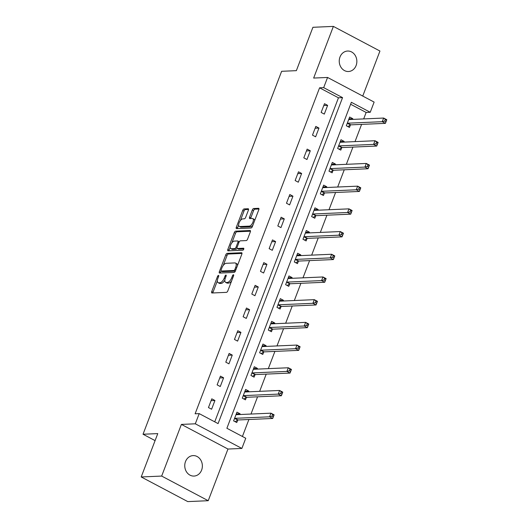 <?xml version="1.0" encoding="UTF-8"?>
<svg xmlns="http://www.w3.org/2000/svg" width="528" height="528" viewBox="0 0 528 528"><rect width="100%" height="100%" fill="white"/><g stroke="black" fill="none" stroke-linecap="round" stroke-linejoin="round"><path stroke-width="0.79" d="M218.473 275.398A1.102 0.502 -62.1 0 0 217.529 276.421L211.735 291.601A1.571 0.719 -62.1 0 0 211.807 292.954A1.571 0.719 -62.1 0 0 211.992 292.994L226.453 292.36A1.571 0.719 -62.1 0 0 227.806 290.902L233.6 275.722A1.102 0.502 -62.1 0 0 233.554 274.778A1.102 0.502 -62.1 0 0 233.422 274.745A1.102 0.502 -62.1 0 0 232.478 275.774L231.726 277.735A5.029 2.297 -62.1 0 1 227.41 282.421L226.202 282.473A5.029 2.297 -62.1 0 1 225.595 282.341A5.029 2.297 -62.1 0 1 225.377 278.012L226.129 276.045A1.102 0.502 -62.1 0 0 226.083 275.101A1.102 0.502 -62.1 0 0 225.951 275.075A1.102 0.502 -62.1 0 0 225.001 276.098L224.255 278.058A5.029 2.297 -62.1 0 1 219.938 282.744L218.731 282.797A5.029 2.297 -62.1 0 1 218.123 282.671A5.029 2.297 -62.1 0 1 217.906 278.335L218.658 276.375A1.102 0.502 -62.1 0 0 218.612 275.425A1.102 0.502 -62.1 0 0 218.473 275.398M339.992 57.011A10.243 8.804 87.5 0 0 348.493 71.511A10.243 8.804 87.5 0 0 356.103 65.538A10.243 8.804 87.5 0 0 347.602 51.038A10.243 8.804 87.5 0 0 339.992 57.011M185.506 461.571A10.243 8.804 87.5 0 0 194.007 476.071A10.243 8.804 87.5 0 0 201.617 470.098A10.243 8.804 87.5 0 0 193.116 455.598A10.243 8.804 87.5 0 0 185.506 461.571M248.411 210.144A1.571 0.719 -62.1 0 0 248.345 208.791A1.571 0.719 -62.1 0 0 248.153 208.751L244.094 208.93A1.571 0.719 -62.1 0 0 242.748 210.395L236.313 227.251A1.571 0.719 -62.1 0 0 236.379 228.604A1.571 0.719 -62.1 0 0 236.57 228.644L251.031 228.01A1.571 0.719 -62.1 0 0 252.377 226.552L258.812 209.695A1.571 0.719 -62.1 0 0 258.746 208.342A1.571 0.719 -62.1 0 0 258.555 208.303L253.658 208.514A1.571 0.719 -62.1 0 0 252.305 209.979L249.553 217.193A1.571 0.719 -62.1 0 0 249.619 218.546A1.571 0.719 -62.1 0 0 249.81 218.585L252.239 218.48A4.204 1.921 -62.1 0 1 252.747 218.585A4.204 1.921 -62.1 0 1 252.721 222.704A4.204 1.921 -62.1 0 1 249.322 226.123L239.804 226.538A4.204 1.921 -62.1 0 1 239.296 226.426A4.204 1.921 -62.1 0 1 239.323 222.308A4.204 1.921 -62.1 0 1 242.722 218.896L244.306 218.823A1.571 0.719 -62.1 0 0 245.659 217.358L248.411 210.144M323.677 87.641L327.571 77.458L374.128 102.089L370.24 112.279L351.364 102.287L226.888 428.267L245.764 438.253L241.87 448.437L195.307 423.806L199.201 413.615L218.077 423.608L342.553 97.627L323.677 87.641L319.585 87.82L195.109 413.794L199.201 413.615M141.207 476.962L161.667 476.071L208.23 500.709L187.77 501.6L141.207 476.962L157.766 433.6L143.035 434.24L281.629 71.3L296.36 70.66L312.919 27.291L333.379 26.4L313.652 78.058L327.571 77.458M208.23 500.709L227.957 449.044L181.394 424.413L161.667 476.071M181.394 424.413L195.307 423.806M227.132 253.354A1.571 0.719 -62.1 0 0 225.779 254.819L219.344 271.676A1.571 0.719 -62.1 0 0 219.417 273.029A1.571 0.719 -62.1 0 0 219.602 273.068L234.062 272.435A1.571 0.719 -62.1 0 0 235.415 270.97L241.85 254.12A1.571 0.719 -62.1 0 0 241.784 252.767A1.571 0.719 -62.1 0 0 241.593 252.727L227.132 253.354L228.393 254.021A1.571 0.719 -62.1 0 0 227.04 255.486L223.225 265.478M227.825 249.46L234.267 232.604A1.571 0.719 -62.1 0 1 235.613 231.145L250.074 230.512A1.571 0.719 -62.1 0 1 250.265 230.551A1.571 0.719 -62.1 0 1 250.331 231.904L247.579 239.118A1.571 0.719 -62.1 0 1 246.226 240.583L240.365 240.841A1.571 0.719 -62.1 0 0 239.012 242.299L237.191 247.084A1.571 0.719 -62.1 0 0 237.257 248.444A1.571 0.719 -62.1 0 0 237.448 248.483L243.553 248.213A1.102 0.502 -62.1 0 1 243.685 248.239A1.102 0.502 -62.1 0 1 243.679 249.322A1.102 0.502 -62.1 0 1 242.788 250.213L228.083 250.853A1.571 0.719 -62.1 0 1 227.898 250.813A1.571 0.719 -62.1 0 1 227.825 249.46L229.086 250.127L230.221 247.157M362.749 96.07L379.942 51.038L333.379 26.4M143.035 434.24L155.087 440.616M214.731 421.832L338.461 97.805L319.585 87.82M211.603 409.226L214.936 400.495L211.787 398.831L208.454 407.563L211.603 409.226M220.268 386.529L223.601 377.797L220.46 376.127L217.127 384.859L220.268 386.529M228.941 363.825L232.274 355.093L229.126 353.43L225.793 362.162L228.941 363.825M237.607 341.121L240.94 332.389L237.798 330.726L234.458 339.458L237.607 341.121M246.279 318.424L249.612 309.692L246.464 308.022L243.131 316.754L246.279 318.424M254.945 295.72L258.278 286.988L255.136 285.325L251.797 294.056L254.945 295.72M263.617 273.016L266.95 264.284L263.802 262.621L260.469 271.352L263.617 273.016M272.283 250.312L275.616 241.586L272.474 239.917L269.135 248.648L272.283 250.312M280.955 227.614L284.288 218.882L281.14 217.219L277.807 225.951L280.955 227.614M289.621 204.91L292.954 196.178L289.813 194.515L286.473 203.247L289.621 204.91M298.294 182.206L301.627 173.474L298.478 171.811L295.145 180.543L298.294 182.206M306.959 159.509L310.292 150.777L307.151 149.114L303.811 157.846L306.959 159.509M315.632 136.805L318.965 128.073L315.817 126.41L312.484 135.142L315.632 136.805M324.298 114.101L327.631 105.369L324.489 103.706L321.149 112.438L324.298 114.101M242.411 436.484L248.893 419.509M250.985 414.044L257.565 396.812M259.651 391.34L266.231 374.108M268.323 368.636L274.903 351.404M276.989 345.939L283.569 328.706M285.661 323.235L292.241 306.002M294.327 300.531L300.907 283.298M302.999 277.827L309.58 260.601M311.665 255.13L318.245 237.897M320.338 232.426L326.918 215.193M329.003 209.722L335.584 192.496M337.676 187.024L344.256 169.792M346.342 164.32L352.922 147.088M355.014 141.616L361.594 124.384M363.68 118.919L366.148 112.457L350.618 104.24M239.831 414.526L240.101 413.813L236.96 412.15L233.62 420.882L236.768 422.545L237.666 420.189M248.497 391.829L248.774 391.109L245.626 389.446L242.293 398.178L245.441 399.841L246.338 397.485M257.169 369.125L257.44 368.412L254.298 366.742L250.958 375.474L254.107 377.144L255.004 374.788M265.835 346.421L266.112 345.708L262.964 344.045L259.631 352.777L262.779 354.44L263.677 352.084M274.507 323.717L274.778 323.004L271.636 321.341L268.297 330.073L271.445 331.736L272.342 329.38M283.173 301.019L283.45 300.307L280.302 298.637L276.969 307.369L280.117 309.032L281.015 306.682M291.845 278.315L292.116 277.603L288.974 275.939L285.635 284.671L288.783 286.334L289.681 283.978M300.511 255.611L300.788 254.899L297.64 253.235L294.307 261.967L297.455 263.63L298.353 261.274M309.184 232.914L309.454 232.195L306.313 230.531L302.973 239.263L306.121 240.926L307.019 238.577M317.849 210.21L318.127 209.497L314.978 207.834L311.645 216.566L314.794 218.229L315.691 215.873M326.522 187.506L326.792 186.793L323.651 185.13L320.311 193.862L323.459 195.525L324.357 193.169M335.188 164.809L335.465 164.089L332.317 162.426L328.984 171.158L332.132 172.821L333.029 170.465M343.86 142.105L344.131 141.392L340.989 139.729L337.649 148.454L340.798 150.124L341.695 147.767M352.526 119.401L352.803 118.688L349.655 117.025L346.322 125.756L349.463 127.42L350.368 125.063M366.148 112.457L370.24 112.279M227.957 449.044L241.87 448.437M338.461 97.805L342.553 97.627M240.101 413.813L236.3 413.978M214.936 400.495L211.088 400.666M223.601 377.797L219.76 377.962M248.774 391.109L244.972 391.274M232.274 355.093L228.426 355.258M257.44 368.412L253.638 368.577M240.94 332.389L237.098 332.561M266.112 345.708L262.31 345.873M249.612 309.692L245.764 309.857M274.778 323.004L270.976 323.169M258.278 286.988L254.437 287.153M283.45 300.307L279.649 300.472M266.95 264.284L263.102 264.455M292.116 277.603L288.314 277.768M275.616 241.586L271.775 241.751M300.788 254.899L296.987 255.064M284.288 218.882L280.441 219.047M309.454 232.195L305.653 232.366M292.954 196.178L289.113 196.35M318.127 209.497L314.325 209.662M301.627 173.474L297.779 173.646M326.792 186.793L322.991 186.958M310.292 150.777L306.451 150.942M335.465 164.089L331.663 164.261M318.965 128.073L315.117 128.238M344.131 141.392L340.329 141.557M327.631 105.369L323.789 105.541M352.803 118.688L349.001 118.853M218.123 282.671L219.384 283.338A5.029 2.297 -62.1 0 0 219.991 283.463L218.731 282.797M224.862 280.117A5.029 2.297 -62.1 0 1 221.199 283.411L219.991 283.463M225.595 282.341L226.855 283.008A5.029 2.297 -62.1 0 0 227.462 283.14L226.202 282.473M231.62 280.903A5.029 2.297 -62.1 0 1 228.67 283.087L227.462 283.14M217.371 280.804L212.995 292.268A1.571 0.719 -62.1 0 0 212.83 292.954M242.015 253.427L228.393 254.021M221.113 270.996L220.605 272.336A1.571 0.719 -62.1 0 0 220.44 273.029M221.074 270.052A1.102 0.502 -62.1 0 0 221.12 271.003A1.102 0.502 -62.1 0 0 221.252 271.029L233.944 270.475A1.102 0.502 -62.1 0 0 234.887 269.452L235.679 267.379A5.029 2.297 -62.1 0 0 235.462 263.05A5.029 2.297 -62.1 0 0 234.854 262.918L226.175 263.3A5.029 2.297 -62.1 0 0 221.859 267.98L221.074 270.052M222.281 271.57A1.102 0.502 -62.1 0 0 222.38 271.669A1.102 0.502 -62.1 0 0 222.512 271.696L221.252 271.029M235.363 271.102A1.102 0.502 -62.1 0 1 235.204 271.141L222.512 271.696M237.475 265.577A5.029 2.297 -62.1 0 0 236.716 263.716L235.462 263.05M231.865 242.847L235.521 233.27L234.267 232.604M250.496 231.211L236.874 231.805A1.571 0.719 -62.1 0 0 235.521 233.27M238.372 248.972A1.571 0.719 -62.1 0 0 238.517 249.104A1.571 0.719 -62.1 0 0 238.702 249.143L243.811 248.926M234.28 241.105A4.204 1.921 -62.1 0 0 230.881 244.517A4.204 1.921 -62.1 0 0 230.855 248.642A4.204 1.921 -62.1 0 0 231.363 248.747L234.716 248.602A1.571 0.719 -62.1 0 0 236.062 247.137L237.89 242.352A1.571 0.719 -62.1 0 0 237.824 240.999A1.571 0.719 -62.1 0 0 237.633 240.959L234.28 241.105M230.855 248.642L232.109 249.308A4.204 1.921 -62.1 0 0 232.617 249.414L231.363 248.747M237.098 248.272A1.571 0.719 -62.1 0 1 235.97 249.262L232.617 249.414M239.237 241.831A1.571 0.719 -62.1 0 0 239.078 241.666L237.824 240.999M229.086 250.127A1.571 0.719 -62.1 0 0 228.921 250.82M239.296 226.426L240.557 227.093A4.204 1.921 -62.1 0 0 241.058 227.198L239.804 226.538M252.912 225.146A4.204 1.921 -62.1 0 1 250.582 226.789L241.058 227.198M254.635 220.638A4.204 1.921 -62.1 0 0 254.008 219.252L252.747 218.585M258.977 209.002L254.912 209.18A1.571 0.719 -62.1 0 0 253.565 210.646L250.813 217.859A1.571 0.719 -62.1 0 0 250.648 218.546M238.663 225.04L237.567 227.918A1.571 0.719 -62.1 0 0 237.402 228.604M248.576 209.458L245.355 209.596A1.571 0.719 -62.1 0 0 244.002 211.061L240.385 220.539M236.267 413.959L237.527 414.625M272.54 414.718L271.986 416.17L273.247 416.836L273.801 415.384L270.95 413.173L274.098 414.836L272.705 418.473L269.557 416.81L270.95 413.173L236.412 414.678A1.604 0.733 117.9 0 1 236.221 414.638A1.604 0.733 117.9 0 1 236.148 414.586L236.056 414.506M235.151 421.687L237.824 420.097A1.604 0.733 117.9 0 1 238.168 419.978L272.705 418.473L273.247 416.836M234.524 418.526L234.676 418.433A1.604 0.733 117.9 0 1 235.019 418.315L269.557 416.81L271.986 416.17M274.098 414.836L273.801 415.384M244.933 391.261L246.2 391.928M281.213 392.014L280.652 393.472L281.912 394.132L282.467 392.68L279.616 390.469L282.764 392.132L281.378 395.769L278.23 394.106L279.616 390.469L245.078 391.974A1.604 0.733 117.9 0 1 244.886 391.934A1.604 0.733 117.9 0 1 244.814 391.882L244.728 391.802M243.824 398.99L246.49 397.399A1.604 0.733 117.9 0 1 246.833 397.28L281.378 395.769L281.912 394.132M243.19 395.822L243.342 395.729A1.604 0.733 117.9 0 1 243.692 395.611L278.23 394.106L280.652 393.472M282.764 392.132L282.467 392.68M253.605 368.557L254.866 369.224M289.879 369.31L289.324 370.768L290.585 371.435L291.139 369.976L288.288 367.765L291.436 369.435L290.044 373.072L286.895 371.408L288.288 367.765L253.75 369.27A1.604 0.733 117.9 0 1 253.559 369.23A1.604 0.733 117.9 0 1 253.486 369.184L253.394 369.098M252.49 376.286L255.163 374.695A1.604 0.733 117.9 0 1 255.506 374.576L290.044 373.072L290.585 371.435M251.863 373.118L252.014 373.032A1.604 0.733 117.9 0 1 252.358 372.913L286.895 371.408L289.324 370.768M291.436 369.435L291.139 369.976M262.271 345.853L263.538 346.52M298.551 346.612L297.99 348.064L299.251 348.731L299.805 347.279L296.954 345.068L300.102 346.731L298.716 350.368L295.568 348.704L296.954 345.068L262.416 346.573A1.604 0.733 117.9 0 1 262.225 346.533A1.604 0.733 117.9 0 1 262.152 346.48L262.066 346.401M261.162 353.582L263.828 351.991A1.604 0.733 117.9 0 1 264.172 351.872L298.716 350.368L299.251 348.731M260.528 350.42L260.68 350.328A1.604 0.733 117.9 0 1 261.03 350.209L295.568 348.704L297.99 348.064M300.102 346.731L299.805 347.279M270.943 323.156L272.204 323.822M307.217 323.908L306.662 325.36L307.916 326.027L308.477 324.575L305.626 322.364L308.774 324.027L307.382 327.664L304.234 326L305.626 322.364L271.088 323.869A1.604 0.733 117.9 0 1 270.897 323.829A1.604 0.733 117.9 0 1 270.824 323.776L270.732 323.697M269.828 330.884L272.501 329.287A1.604 0.733 117.9 0 1 272.844 329.175L307.382 327.664L307.916 326.027M269.201 327.716L269.353 327.624A1.604 0.733 117.9 0 1 269.696 327.505L304.234 326L306.662 325.36M308.774 324.027L308.477 324.575M279.609 300.452L280.876 301.118M315.889 301.204L315.328 302.663L316.589 303.329L317.143 301.871L314.292 299.66L317.44 301.323L316.054 304.966L312.906 303.303L314.292 299.66L279.754 301.165A1.604 0.733 117.9 0 1 279.563 301.125A1.604 0.733 117.9 0 1 279.49 301.072L279.404 300.993M278.5 308.18L281.167 306.59A1.604 0.733 117.9 0 1 281.51 306.471L316.054 304.966L316.589 303.329M277.867 305.012L278.018 304.927A1.604 0.733 117.9 0 1 278.368 304.808L312.906 303.303L315.328 302.663M317.44 301.323L317.143 301.871M288.281 277.748L289.542 278.414M324.555 278.507L324.001 279.959L325.255 280.625L325.816 279.167L322.964 276.962L326.113 278.626L324.72 282.262L321.572 280.599L322.964 276.962L288.427 278.467A1.604 0.733 117.9 0 1 288.229 278.428A1.604 0.733 117.9 0 1 288.163 278.375L288.07 278.296M287.166 285.476L289.839 283.886A1.604 0.733 117.9 0 1 290.182 283.767L324.72 282.262L325.255 280.625M286.539 282.315L286.691 282.223A1.604 0.733 117.9 0 1 287.034 282.104L321.572 280.599L324.001 279.959M326.113 278.626L325.816 279.167M296.947 255.044L298.208 255.717M333.221 255.803L332.666 257.255L333.927 257.921L334.481 256.469L331.63 254.258L334.778 255.922L333.392 259.558L330.244 257.895L331.63 254.258L297.092 255.763A1.604 0.733 117.9 0 1 296.901 255.724A1.604 0.733 117.9 0 1 296.828 255.671L296.743 255.592M295.838 262.779L298.505 261.182A1.604 0.733 117.9 0 1 298.848 261.063L333.392 259.558L333.927 257.921M295.205 259.611L295.357 259.519A1.604 0.733 117.9 0 1 295.706 259.4L330.244 257.895L332.666 257.255M334.778 255.922L334.481 256.469M305.62 232.346L306.88 233.013M341.893 233.099L341.339 234.557L342.593 235.224L343.154 233.765L340.303 231.554L343.451 233.218L342.058 236.861L338.91 235.191L340.303 231.554L305.765 233.059A1.604 0.733 117.9 0 1 305.567 233.02A1.604 0.733 117.9 0 1 305.494 232.967L305.408 232.888M304.504 240.075L307.171 238.484A1.604 0.733 117.9 0 1 307.52 238.366L342.058 236.861L342.593 235.224M303.877 236.907L304.029 236.821A1.604 0.733 117.9 0 1 304.372 236.702L338.91 235.191L341.339 234.557M343.451 233.218L343.154 233.765M314.285 209.642L315.546 210.309M350.559 210.401L350.005 211.853L351.265 212.52L351.82 211.061L348.968 208.857L352.117 210.52L350.731 214.157L347.582 212.494L348.968 208.857L314.431 210.362A1.604 0.733 117.9 0 1 314.239 210.322A1.604 0.733 117.9 0 1 314.167 210.269L314.081 210.184M313.177 217.371L315.843 215.78A1.604 0.733 117.9 0 1 316.186 215.662L350.731 214.157L351.265 212.52M312.543 214.21L312.695 214.117A1.604 0.733 117.9 0 1 313.045 213.998L347.582 212.494L350.005 211.853M352.117 210.52L351.82 211.061M322.958 186.938L324.218 187.612M359.231 187.697L358.677 189.149L359.931 189.816L360.492 188.364L357.641 186.153L360.789 187.816L359.396 191.453L356.248 189.79L357.641 186.153L323.103 187.658A1.604 0.733 117.9 0 1 322.905 187.618A1.604 0.733 117.9 0 1 322.832 187.565L322.747 187.486M321.842 194.667L324.509 193.076A1.604 0.733 117.9 0 1 324.859 192.958L359.396 191.453L359.931 189.816M321.215 191.506L321.367 191.413A1.604 0.733 117.9 0 1 321.71 191.294L356.248 189.79L358.677 189.149M360.789 187.816L360.492 188.364M331.624 164.241L332.884 164.908M367.897 164.993L367.343 166.452L368.603 167.119L369.158 165.66L366.307 163.449L369.455 165.112L368.069 168.755L364.921 167.086L366.307 163.449L331.769 164.954A1.604 0.733 117.9 0 1 331.577 164.914A1.604 0.733 117.9 0 1 331.505 164.861L331.419 164.782M330.515 171.97L333.181 170.379A1.604 0.733 117.9 0 1 333.524 170.26L368.069 168.755L368.603 167.119M329.881 168.802L330.033 168.709A1.604 0.733 117.9 0 1 330.383 168.597L364.921 167.086L367.343 166.452M369.455 165.112L369.158 165.66M340.296 141.537L341.557 142.204M376.57 142.289L376.015 143.748L377.269 144.415L377.83 142.956L374.979 140.745L378.127 142.415L376.735 146.051L373.586 144.388L374.979 140.745L340.441 142.256A1.604 0.733 117.9 0 1 340.243 142.21A1.604 0.733 117.9 0 1 340.171 142.164L340.085 142.078M339.181 149.266L341.847 147.675A1.604 0.733 117.9 0 1 342.197 147.556L376.735 146.051L377.269 144.415M338.554 146.104L338.705 146.012A1.604 0.733 117.9 0 1 339.049 145.893L373.586 144.388L376.015 143.748M378.127 142.415L377.83 142.956M348.962 118.833L350.222 119.506M385.235 119.592L384.681 121.044L385.942 121.711L386.496 120.259L383.645 118.048L386.793 119.711L385.407 123.347L382.259 121.684L383.645 118.048L349.107 119.552A1.604 0.733 117.9 0 1 348.916 119.513A1.604 0.733 117.9 0 1 348.843 119.46L348.757 119.381M347.853 126.562L350.519 124.971A1.604 0.733 117.9 0 1 350.863 124.852L385.407 123.347L385.942 121.711M347.219 123.4L347.371 123.308A1.604 0.733 117.9 0 1 347.721 123.189L382.259 121.684L384.681 121.044M386.793 119.711L386.496 120.259M218.453 276.91L217.529 276.421M233.396 276.256L232.478 275.774M225.925 276.586L225.001 276.098M221.199 283.411L219.938 282.744M225.192 278.553L224.255 278.058M228.67 283.087L227.41 282.421M232.643 278.223L231.726 277.735M212.995 292.268L211.735 291.601M241.923 252.899L241.593 252.727M220.605 272.336L219.344 271.676M227.04 255.486L225.779 254.819M235.204 271.141L233.944 270.475M235.811 269.94L234.887 269.452M236.597 267.868L235.679 267.379M236.874 231.805L235.613 231.145M250.404 230.683L250.074 230.512M238.702 249.143L237.448 248.483M235.97 249.262L234.716 248.602M237.039 247.652L236.062 247.137M238.808 242.84L237.89 242.352M250.582 226.789L249.322 226.123M250.813 217.859L249.553 217.193M253.565 210.646L252.305 209.979M254.912 209.18L253.658 208.514M258.885 208.474L258.555 208.303M237.567 227.918L236.313 227.251M244.002 211.061L242.748 210.395M245.355 209.596L244.094 208.93M248.483 208.93L248.153 208.751M237.824 420.097L234.676 418.433M238.168 419.978L235.019 418.315M246.49 397.399L243.342 395.729M246.833 397.28L243.692 395.611M255.163 374.695L252.014 373.032M255.506 374.576L252.358 372.913M263.828 351.991L260.68 350.328M264.172 351.872L261.03 350.209M272.501 329.287L269.353 327.624M272.844 329.175L269.696 327.505M281.167 306.59L278.018 304.927M281.51 306.471L278.368 304.808M289.839 283.886L286.691 282.223M290.182 283.767L287.034 282.104M298.505 261.182L295.357 259.519M298.848 261.063L295.706 259.4M307.171 238.484L304.029 236.821M307.52 238.366L304.372 236.702M315.843 215.78L312.695 214.117M316.186 215.662L313.045 213.998M324.509 193.076L321.367 191.413M324.859 192.958L321.71 191.294M333.181 170.379L330.033 168.709M333.524 170.26L330.383 168.597M341.847 147.675L338.705 146.012M342.197 147.556L339.049 145.893M350.519 124.971L347.371 123.308M350.863 124.852L347.721 123.189M222.38 271.669L221.12 271.003M238.517 249.104L237.257 248.444"/></g></svg>
